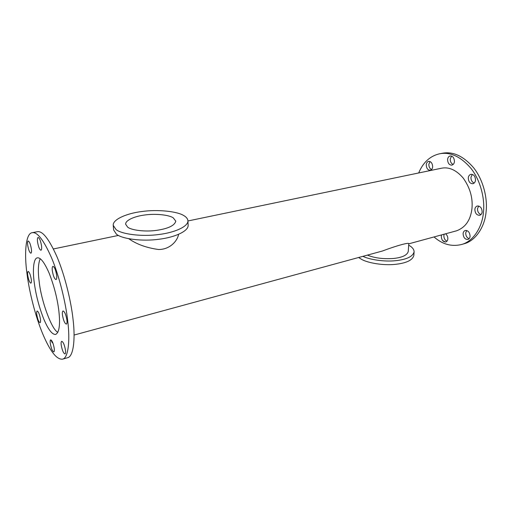 <?xml version="1.0" encoding="UTF-8"?>
<svg xmlns="http://www.w3.org/2000/svg" width="512" height="512" viewBox="0 0 512 512"><rect width="100%" height="100%" fill="white"/><g stroke="black" fill="none" stroke-linecap="round" stroke-linejoin="round"><path stroke-width="0.77" d="M54.24 348.435C53.306 343.334 52.128 340.474 50.714 339.853C50.182 340.186 50.035 341.357 50.285 343.366C51.213 348.442 52.384 351.29 53.805 351.917C54.336 351.59 54.477 350.432 54.24 348.435M40.448 319.162C39.558 314.304 38.464 311.597 37.178 311.021C36.653 311.347 36.525 312.544 36.787 314.611C37.67 319.437 38.758 322.138 40.051 322.714C40.57 322.394 40.704 321.21 40.448 319.162M31.277 279.347C30.413 274.598 29.363 271.962 28.128 271.43C27.578 271.77 27.437 273.056 27.725 275.29C28.582 280.013 29.632 282.643 30.867 283.174C31.418 282.842 31.552 281.568 31.277 279.347M31.379 249.037C30.515 244.198 29.453 241.523 28.179 241.005C27.558 241.37 27.398 242.778 27.699 245.222C28.557 250.035 29.626 252.698 30.906 253.216C31.514 252.858 31.674 251.469 31.379 249.037M41.536 245.85C40.646 240.768 39.501 237.965 38.112 237.434C37.421 237.824 37.229 239.309 37.536 241.888C38.419 246.944 39.565 249.734 40.96 250.266C41.638 249.882 41.83 248.41 41.536 245.85M56.659 275.245C55.725 269.882 54.483 266.918 52.941 266.349C52.23 266.752 52.019 268.211 52.307 270.733C53.235 276.064 54.477 279.014 56.019 279.59C56.723 279.194 56.941 277.747 56.659 275.245M66.938 320.128C65.971 314.63 64.672 311.571 63.059 310.963C62.394 311.347 62.189 312.691 62.451 314.995C63.418 320.461 64.71 323.501 66.336 324.122C66.989 323.744 67.194 322.413 66.938 320.128M65.504 350.31C64.531 344.928 63.27 341.92 61.715 341.28C61.126 341.638 60.954 342.861 61.197 344.96C62.163 350.304 63.424 353.299 64.986 353.946C65.568 353.6 65.741 352.384 65.504 350.31M40.205 258.739C38.15 263.59 37.811 271.232 39.181 281.658C41.197 301.062 51.808 329.843 57.869 332.326C51.808 329.843 41.197 301.062 39.181 281.658C37.811 271.232 38.15 263.59 40.205 258.739M58.842 310.867C57.325 298.4 54.086 285.824 49.133 273.133C44.416 262.374 40.493 257.28 37.344 257.856C33.434 258.266 32.518 270.438 34.278 282.778C35.878 294.918 39.072 307.072 43.846 319.245C48.352 329.766 52.314 334.822 55.725 334.413C59.328 332.339 60.371 324.493 58.842 310.867M27.11 274.586C29.35 292.083 35.475 316.64 42.829 334.112C50.17 351.398 56.736 359.75 62.541 359.168C68.275 358.163 70.208 340.864 67.738 321.043C65.798 303.085 59.424 276.538 51.654 258.054C43.75 240.134 37.261 231.68 32.186 232.698C25.523 233.306 24.122 254.138 27.11 274.586M50.803 339.84L52.32 342.81M62.541 359.168L67.578 357.722C73.427 356.678 75.488 339.405 73.082 319.648C71.206 301.741 64.851 275.302 57.037 256.902C49.082 239.066 42.509 230.669 37.325 231.706L32.186 232.698M127.648 227.13C131.264 230.195 145.011 232 156.352 230.387C168.128 228.678 174.611 225.613 175.802 221.184L173.267 217.856C169.114 214.925 155.648 213.421 144.877 214.982C135.046 216.147 125.261 220.198 125.658 224.23L127.648 227.13M116.006 229.498L113.229 225.338C112.589 219.296 127.309 213.248 141.792 211.533C157.638 209.229 177.587 211.366 183.955 215.686C186.394 217.094 187.718 218.797 187.93 220.787C188.282 226.624 174.419 232.666 158.854 234.502C141.747 236.915 121.178 234.112 116.006 229.498M187.93 220.787L188.147 225.312C188.499 231.232 174.682 237.363 159.155 239.226C142.086 241.677 121.568 238.829 116.403 234.144L113.619 229.926L113.229 225.338M408.672 245.146C412.262 247.123 414.074 249.363 414.099 251.878L413.85 255.443C412.563 260.269 406.176 263.258 394.675 264.416C383.04 265.542 368.435 263.034 361.952 259.571L358.573 257.51M426.24 164.819C426.406 162.97 427.2 161.818 428.608 161.357C431.091 161.421 432.435 163.238 432.653 166.81C432.48 168.646 431.693 169.792 430.304 170.246C427.814 170.195 426.458 168.384 426.24 164.819M431.533 169.562C429.728 168.57 428.838 166.81 428.858 164.288L429.997 161.51M447.584 159.546C447.782 157.619 448.64 156.416 450.157 155.936C452.813 155.981 454.24 157.856 454.438 161.562C454.24 163.469 453.389 164.666 451.891 165.146C449.222 165.114 447.789 163.245 447.584 159.546M453.146 164.493C451.181 163.52 450.214 161.69 450.24 159.014L451.558 156.051M468.288 177.901C468.493 176.026 469.363 174.835 470.893 174.323C473.773 174.33 475.315 176.269 475.52 180.147C475.309 182.003 474.451 183.187 472.941 183.699C470.054 183.706 468.499 181.773 468.288 177.901M474.195 183.034C472.019 182.099 470.938 180.186 470.957 177.299L472.307 174.381M474.854 209.376C475.04 207.648 475.853 206.528 477.28 206.01C480.282 205.971 481.901 207.949 482.144 211.936C481.952 213.645 481.152 214.758 479.744 215.27C476.73 215.328 475.104 213.357 474.854 209.376M480.973 214.573C478.669 213.658 477.51 211.699 477.504 208.698L478.701 206.029M463.098 233.6C463.258 232.006 463.981 230.97 465.28 230.47C468.205 230.432 469.805 232.384 470.08 236.333C469.92 237.907 469.197 238.944 467.923 239.437C464.986 239.488 463.373 237.542 463.098 233.6M469.114 238.688C466.874 237.76 465.734 235.821 465.709 232.877L466.694 230.49M445.6 233.792C447.168 235.123 447.91 236.845 447.821 238.957C447.68 240.486 447.008 241.478 445.811 241.946C443.078 241.971 441.574 240.083 441.286 236.294L441.626 234.88M446.982 241.178C444.934 240.218 443.891 238.355 443.859 235.59L444.198 234.176M418.682 172.966C423.11 162.374 430.074 155.981 439.578 153.786L442.227 153.274C452.966 151.219 463.411 156.026 473.562 167.699C483.264 179.789 487.706 198.298 486.093 211.699C484.954 226.349 475.904 240.794 463.962 243.802L461.363 244.55C451.494 246.861 442.387 244.326 434.042 236.947M445.402 242.022L442.579 240.544M439.578 153.786C450.298 151.738 460.736 156.563 470.88 168.269C480.582 180.403 485.037 198.963 483.437 212.39C482.31 227.072 473.293 241.549 461.363 244.55M187.936 220.966L441.504 168.218C449.011 166.739 456.243 170.016 463.2 178.042C469.997 187.667 472.922 197.773 471.981 208.365C470.682 219.974 465.536 227.456 456.531 230.816L408.762 243.834C409.766 241.926 395.558 246.016 382.381 251.027L74.067 335.053M128.902 238.79C136.589 244.224 146.413 247.789 158.381 249.491C169.734 249.696 177.376 241.101 178.586 234.355M408.762 243.827L408.262 251.405C407.264 255.149 402.349 257.51 393.53 258.483C383.187 259.168 374.477 258.042 367.405 255.104M414.099 251.878C412.851 256.563 406.656 259.507 395.526 260.704C384.288 261.894 369.754 259.674 362.886 256.339M53.402 248.954L118.426 235.43"/></g></svg>
